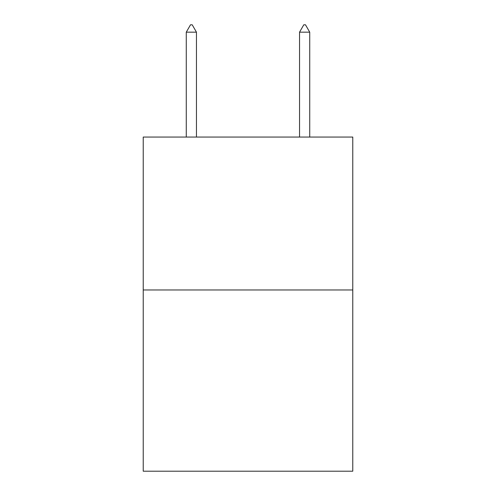 <?xml version="1.0" encoding="UTF-8"?>
<svg xmlns="http://www.w3.org/2000/svg" width="496" height="496" viewBox="0 0 496 496"><rect width="100%" height="100%" fill="white"/><g stroke="black" fill="none" stroke-linecap="round" stroke-linejoin="round"><path stroke-width="0.74" d="M352.774 289.968L352.774 137.051L143.226 137.051L143.226 471.2L352.774 471.2L352.774 289.968L143.226 289.968M196.459 32.166L192.212 24.8L190.514 24.8L186.267 32.166L196.459 32.166L196.459 137.051M186.267 32.166L186.267 137.051M303.788 24.8L305.486 24.8L309.733 32.166L299.541 32.166L303.788 24.8M309.733 137.051L309.733 32.166M299.541 137.051L299.541 32.166"/></g></svg>

